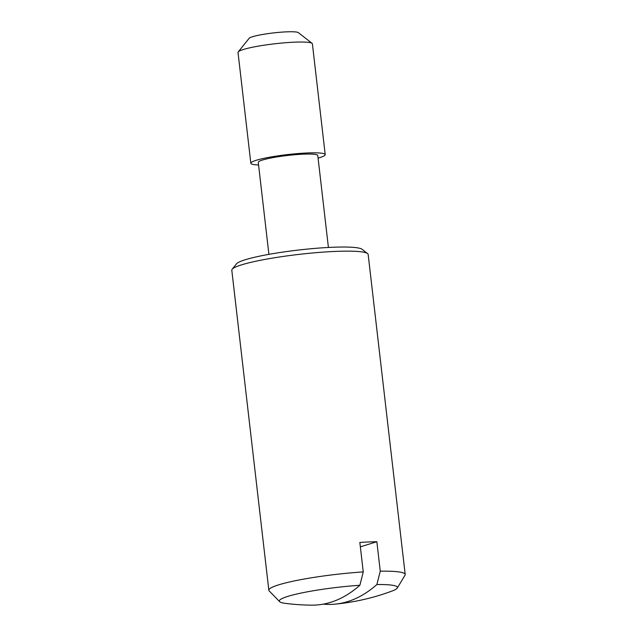 <?xml version="1.0" encoding="UTF-8"?>
<svg xmlns="http://www.w3.org/2000/svg" width="637" height="637" viewBox="0 0 637 637"><rect width="100%" height="100%" fill="white"/><g stroke="black" fill="none" stroke-linecap="round" stroke-linejoin="round"><path stroke-width="0.96" d="M323.262 604.139A224.399 117.343 -92.5 0 0 334.99 604.147A224.399 117.343 -92.5 0 0 376.873 584.535L380.257 571.19A68.637 8.026 -6.6 0 1 405.196 574.478A68.637 8.026 -6.6 0 1 404.997 575.227L397.281 588.047A59.456 6.951 173.4 0 0 376.873 584.535M334.99 604.147A224.622 224.622 0 0 0 392.089 591.025A59.456 6.951 173.4 0 0 397.281 588.047M380.257 571.19L376.849 541.721L360.351 546.849M376.849 541.721A68.637 8.026 173.4 0 0 368.719 541.968A68.637 8.026 173.4 0 0 359.841 542.445L363.249 571.915L359.873 585.268A59.456 6.951 173.4 0 0 279.635 601.662L269.188 590.937A68.637 8.026 -6.6 0 1 268.838 590.252L231.804 270.239A68.637 8.026 -6.6 0 1 232.171 269.244A68.637 8.026 -6.6 0 1 335.102 251.424A68.637 8.026 -6.6 0 1 367.581 253.582A68.637 8.026 -6.6 0 1 368.162 254.466L405.196 574.478M268.838 590.252A68.637 8.026 -6.6 0 1 363.249 571.915M279.635 601.662A59.456 6.951 173.4 0 0 285.368 603.374A224.622 224.622 0 0 0 311.589 605.15A224.399 117.343 87.5 0 0 359.873 585.268M232.171 269.244L236.534 263.822A63.644 7.437 -6.6 0 1 331.981 247.291A63.644 7.437 -6.6 0 1 362.095 249.29L367.581 253.582M268.91 254.346L258.272 162.379A29.947 3.504 -6.6 0 1 273.193 157.57A29.947 3.504 -6.6 0 1 303.347 154.17A29.947 3.504 -6.6 0 1 317.775 155.492L328.413 247.467M318.07 158.103A37.44 4.379 173.4 0 0 325.212 154.632A37.44 4.379 173.4 0 0 307.177 152.976A37.44 4.379 173.4 0 0 269.491 157.235A37.44 4.379 173.4 0 0 250.835 163.239A37.44 4.379 173.4 0 0 258.574 164.983M250.835 163.239L238.015 52.441A37.44 4.379 -6.6 0 1 238.214 51.9A37.44 4.379 -6.6 0 1 294.358 42.177A37.44 4.379 -6.6 0 1 312.074 43.348A37.44 4.379 -6.6 0 1 312.393 43.834L325.212 154.632M238.214 51.9L249.115 38.331A24.954 2.914 -6.6 0 1 286.546 31.85A24.954 2.914 -6.6 0 1 298.355 32.638L312.074 43.348"/></g></svg>
